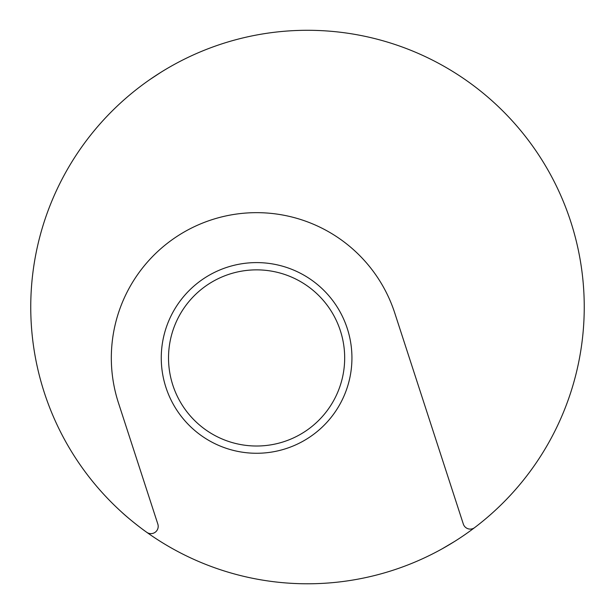<?xml version="1.0" encoding="UTF-8"?>
<svg xmlns="http://www.w3.org/2000/svg" width="615" height="615" viewBox="0 0 615 615"><rect width="100%" height="100%" fill="white"/><g stroke="black" fill="none" stroke-linecap="round" stroke-linejoin="round"><path stroke-width="0.92" d="M30.75 307.039A276.75 276.75 0 0 1 307.5 30.289A276.75 276.75 0 0 1 474.626 527.624A276.75 276.75 0 0 1 30.75 307.039M160.846 72.339L149.96 79.504M474.626 527.624A7.265 7.265 0 0 1 463.333 524.08L394.769 313.043A145.278 145.278 0 0 0 211.706 219.77A145.278 145.278 0 0 0 118.434 402.833L157.847 524.134A7.265 7.265 0 0 1 146.724 532.29M161.261 357.938A95.34 95.34 0 0 0 256.601 453.27A95.34 95.34 0 0 0 351.934 357.938A95.34 95.34 0 0 0 256.601 262.597A95.34 95.34 0 0 0 161.261 357.938M168.525 357.938A88.076 88.076 0 0 0 256.601 446.013A88.076 88.076 0 0 0 344.677 357.938A88.076 88.076 0 0 0 256.601 269.862A88.076 88.076 0 0 0 168.525 357.938M121.217 511.711C129.534 519.529 143.226 529.869 144.956 531.022M442.062 548.872L454.562 541.477"/></g></svg>
